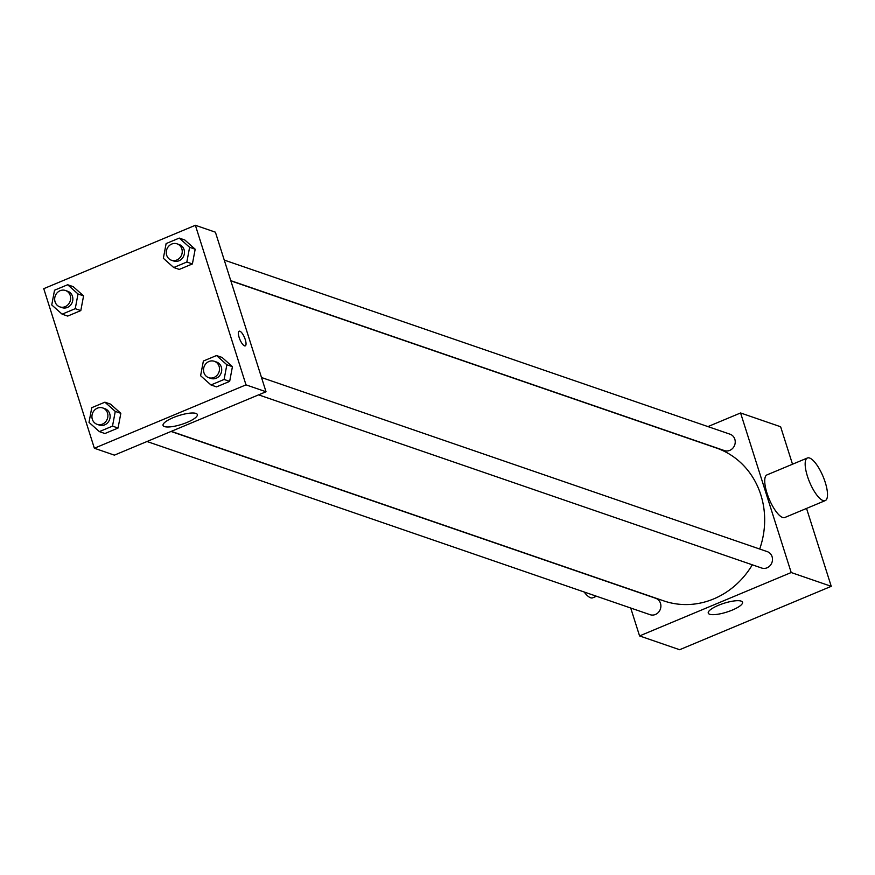 <?xml version="1.0" encoding="UTF-8"?>
<svg xmlns="http://www.w3.org/2000/svg" width="875" height="875" viewBox="0 0 875 875"><rect width="100%" height="100%" fill="white"/><g stroke="black" fill="none" stroke-linecap="round" stroke-linejoin="round"><path stroke-width="1.31" d="M707.962 426.595L740.578 412.967L780.631 426.759L792.509 464.22M806.542 508.43L831.25 586.327L679.623 649.72L639.57 635.928L630.711 608.016M759.686 549.03A80.839 73.828 -71 0 0 760.834 494.867A80.839 73.828 -71 0 0 716.384 448.011L230.847 280.864M171.292 431.353L663.753 600.884A80.839 73.828 -71 0 0 752.314 564.812M740.578 412.967L791.197 572.534L639.57 635.928M147.011 441.503L650.081 614.688A8.662 7.908 -71 0 0 658.448 612.336A8.662 7.908 -71 0 0 660.483 603.323A8.662 7.908 -71 0 0 655.725 598.303L171.041 431.463M230.781 280.656L724.423 450.592A8.662 7.908 -71 0 0 732.78 448.241A8.662 7.908 -71 0 0 734.825 439.228A8.662 7.908 -71 0 0 730.056 434.208L224.262 260.083M261.516 377.53L767.32 551.655A8.662 7.908 109 0 1 771.98 562.417A8.662 7.908 109 0 1 761.677 568.028L258.606 394.855M791.197 572.534L831.25 586.327M741.136 601.103A17.981 4.627 -17.6 0 1 742.536 602.241A17.981 4.627 -17.6 0 1 726.797 612.084A17.981 4.627 -17.6 0 1 708.258 613.112A17.981 4.627 -17.6 0 1 721.175 604.242A17.981 4.627 -17.6 0 1 741.136 601.103M825.245 500.609L784.809 517.508A23.1 7.306 -112.7 0 1 766.992 493.139A23.1 7.306 -112.7 0 1 766.992 474.884L807.428 457.986A23.1 7.306 -112.7 0 1 823.069 476.481A23.1 7.306 -112.7 0 1 825.245 500.609A23.1 7.306 -112.7 0 1 807.428 476.23A23.1 7.306 -112.7 0 1 807.428 457.986M584.128 591.981A23.1 7.306 67.3 0 0 592.747 597.8L596.488 596.236M215.403 232.181L266.022 391.748L114.395 455.142L94.369 448.241L43.75 288.673L195.377 225.28L215.403 232.181M110.469 404.097L120.838 413.328L118.059 428.039L104.934 433.53L118.059 428.039L120.838 413.328L110.469 404.097L104.913 402.183L115.27 411.414L112.503 426.125L99.367 431.616L89.009 422.384L91.777 407.673L104.913 402.183M184.811 240.002L195.18 249.222L192.402 263.933L179.277 269.423L192.402 263.933L195.18 249.222L184.811 240.002L179.255 238.088L189.613 247.308L186.845 262.019L173.709 267.509L163.352 258.289L166.119 243.578L179.255 238.088M195.377 225.28L245.995 384.858L94.369 448.241M73.216 286.661L83.573 295.881L80.806 310.592L67.681 316.083L80.806 310.592L83.573 295.881L73.216 286.661L67.648 284.736L78.017 293.967L75.25 308.678L62.114 314.169L51.756 304.948L54.523 290.227L67.648 284.736M222.064 357.448L232.433 366.669L229.666 381.38L216.53 386.87L229.666 381.38L232.433 366.669L222.064 357.448L216.508 355.534L226.866 364.755L224.098 379.466L210.963 384.956L200.605 375.736L203.372 361.025L216.508 355.534M245.995 384.858L266.022 391.748M195.934 413.416A17.981 4.627 -17.6 0 1 197.334 414.564A17.981 4.627 -17.6 0 1 181.595 424.408A17.981 4.627 -17.6 0 1 163.056 425.436A17.981 4.627 -17.6 0 1 175.973 416.555A17.981 4.627 -17.6 0 1 195.934 413.416M239.148 337.488A7.941 2.516 -112.7 0 1 239.148 331.209A7.941 2.516 -112.7 0 1 244.519 337.564A7.941 2.516 -112.7 0 1 245.273 345.866A7.941 2.516 -112.7 0 1 239.148 337.488M239.137 331.209A7.941 2.516 -112.7 0 1 244.519 337.575A7.941 2.516 -112.7 0 1 245.263 345.866M208.688 377.672L210.919 378.438A8.662 7.908 -71 0 0 219.275 376.086A8.662 7.908 -71 0 0 221.32 367.073A8.662 7.908 -71 0 0 216.552 362.053L214.331 361.287A8.662 7.908 -71 0 0 204.028 366.898A8.662 7.908 -71 0 0 208.688 377.672A8.662 7.908 -71 0 0 217.055 375.32A8.662 7.908 -71 0 0 219.089 366.308A8.662 7.908 -71 0 0 214.331 361.287M226.866 364.755L232.433 366.669M224.098 379.466L229.666 381.38M210.963 384.956L216.53 386.87M97.092 424.32L99.323 425.086A8.662 7.908 -71 0 0 107.68 422.745A8.662 7.908 -71 0 0 109.725 413.733A8.662 7.908 -71 0 0 104.956 408.713L102.736 407.947A8.662 7.908 -71 0 0 92.433 413.558A8.662 7.908 -71 0 0 97.092 424.32A8.662 7.908 -71 0 0 105.459 421.98A8.662 7.908 -71 0 0 107.494 412.967A8.662 7.908 -71 0 0 102.736 407.947M115.27 411.414L120.838 413.328M112.503 426.125L118.059 428.039M99.367 431.616L104.934 433.53M171.434 260.225L173.666 260.991A8.662 7.908 -71 0 0 182.022 258.639A8.662 7.908 -71 0 0 184.067 249.627A8.662 7.908 -71 0 0 179.298 244.606L177.078 243.841A8.662 7.908 -71 0 0 166.775 249.463A8.662 7.908 -71 0 0 171.434 260.225A8.662 7.908 -71 0 0 179.802 257.873A8.662 7.908 -71 0 0 181.836 248.861A8.662 7.908 -71 0 0 177.078 243.841M189.613 247.308L195.18 249.222M186.845 262.019L192.402 263.933M173.709 267.509L179.277 269.423M59.839 306.873L62.059 307.639A8.662 7.908 -71 0 0 70.427 305.298A8.662 7.908 -71 0 0 72.461 296.286A8.662 7.908 -71 0 0 67.703 291.266L65.483 290.5A8.662 7.908 -71 0 0 55.18 296.111A8.662 7.908 -71 0 0 59.839 306.873A8.662 7.908 -71 0 0 68.195 304.533A8.662 7.908 -71 0 0 70.241 295.52A8.662 7.908 -71 0 0 65.483 290.5M78.017 293.967L83.573 295.881M75.25 308.678L80.806 310.592M62.114 314.169L67.681 316.083"/></g></svg>
